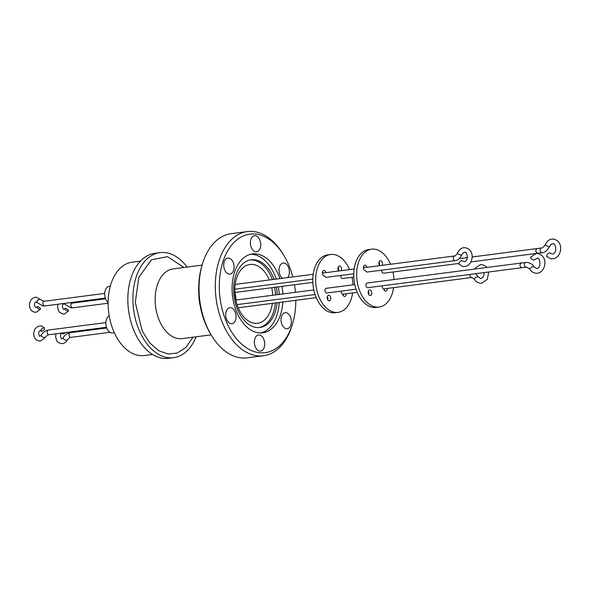 <?xml version="1.0" encoding="UTF-8"?>
<svg xmlns="http://www.w3.org/2000/svg" width="590" height="590" viewBox="0 0 590 590"><rect width="100%" height="100%" fill="white"/><g stroke="black" fill="none" stroke-linecap="round" stroke-linejoin="round"><path stroke-width="0.89" d="M68.145 311.343C65.313 310.178 64.413 309.19 65.453 308.371C68.293 309.536 69.185 310.524 68.145 311.343L64.354 314.064L63.167 314.087L59.774 312.516L58.528 310.901L57.51 306.608L57.886 304.241M64.878 303.334A2.353 1.158 142.9 0 0 64.87 304.293L63.941 303.776C61.994 304.905 61.876 306.778 63.587 309.396L65.453 308.371M43.933 327.686C45.069 329.072 44.257 330.282 41.507 331.322C40.378 329.935 41.182 328.726 43.933 327.686L44.464 327.922C42.015 326.233 40.769 325.592 40.732 326.005L39.545 326.027C35.997 326.882 34.05 329.375 33.718 333.52C33.844 338.011 35.732 340.511 39.375 341.005L40.562 340.983L45.275 337.583C44.811 337.414 48.66 334.021 48.918 334.729A2.353 1.49 82.6 0 0 49.125 334.678M40.135 309.485C37.303 308.319 36.403 307.331 37.45 306.512C40.282 307.678 41.182 308.666 40.135 309.485L36.344 312.206L35.157 312.228C31.513 311.727 29.625 309.234 29.5 304.742C29.832 300.598 31.771 298.098 35.326 297.249L36.514 297.227L40.614 299.595A2.353 1.158 142.9 0 0 40.061 299.329A2.353 1.158 142.9 0 0 37.605 300.472A2.353 1.158 142.9 0 0 36.86 302.434L42.959 305.981L44.7 305.952A2.353 1.49 82.6 0 0 44.899 305.9M36.86 302.434L35.931 301.918C33.984 303.046 33.866 304.919 35.577 307.538L37.45 306.512M65.969 332.517L63.418 333.969L62.216 333.343C61.117 333.52 60.49 334.596 60.335 336.573L61.707 338.97L63.086 337.923A2.353 0.767 29.5 0 0 64.148 339.361A2.353 0.767 29.5 0 0 66.574 340.408A2.353 0.767 29.5 0 0 67.186 340.238C66.006 342.466 64.044 343.601 61.286 343.653C56.64 341.927 56.869 341.927 55.637 336.765L56.006 333.807M458.983 264.099C462.103 266.208 463.615 266.982 463.519 266.437L464.95 266.415C472.811 265.662 476.101 250.057 465.215 247.689L463.784 247.719C461.387 247.8 459.256 249.614 457.39 253.169A2.353 0.553 -158.1 0 0 458.673 254.246A2.353 0.553 -158.1 0 0 461.174 255.05A2.353 0.553 -158.1 0 0 461.756 254.924C462.722 253.191 463.6 252.35 464.389 252.387L464.787 252.38C467.029 250.927 469.205 260.883 464.345 261.746L461.941 260.699C460.584 259.895 457.302 264.822 459.514 264.342M486.949 267.477L485.872 266.289L481.927 264.541L480.496 264.571L475.09 268.148L475.282 268.988M542.247 252.623A2.382 1.505 -97.4 0 1 541.974 252.697C544.57 252.763 547.137 250.654 549.688 246.377C550.647 244.725 551.584 243.869 552.498 243.818L552.955 243.81C555.404 242.129 557.875 253.147 552.491 254.054L549.843 252.918C548.471 252.1 545.145 257.085 547.387 256.598M531.052 257.137C530.152 257.978 531.059 258.981 533.773 260.146L537.18 258.272C539.629 256.598 542.099 267.609 536.708 268.524L534.12 266.96A2.382 1.047 -30.8 0 0 533.544 266.673A2.382 1.047 -30.8 0 0 531.007 267.639A2.382 1.047 -30.8 0 0 530.026 269.401C530.779 271.216 532.711 272.506 535.823 273.273L537.32 273.244C545.721 272.462 548.877 255.794 537.608 253.53L536.111 253.56L530.432 257.321M41.507 331.322L40.15 330.695C38.21 331.823 38.092 333.697 39.803 336.315L41.182 335.268A2.353 0.767 29.5 0 0 42.237 336.706A2.353 0.767 29.5 0 0 44.67 337.76A2.353 0.767 29.5 0 0 45.275 337.583M159.978 252.645L154.919 253.302A52.953 33.483 82.6 0 0 128.126 306.439A52.953 33.483 82.6 0 0 163.843 358.41A52.953 33.483 82.6 0 0 168.534 358.322L173.6 357.665A52.953 33.483 -97.4 0 1 168.902 357.754A52.953 33.483 -97.4 0 1 133.192 305.782A52.953 33.483 -97.4 0 1 159.978 252.645A52.953 33.483 -97.4 0 1 164.676 252.557A52.953 33.483 -97.4 0 1 187.096 267.071M196.138 336.802A52.953 33.483 -97.4 0 1 173.6 357.665M286.526 328.755A8.098 5.118 -97.4 0 1 281.061 320.812A8.098 5.118 -97.4 0 1 285.162 312.685A8.098 5.118 -97.4 0 1 285.877 312.671A8.098 5.118 -97.4 0 1 291.335 320.621A8.098 5.118 -97.4 0 1 287.242 328.741A8.098 5.118 -97.4 0 1 286.526 328.755M282.47 278.274A8.098 5.118 -97.4 0 1 279.033 269.542A8.098 5.118 -97.4 0 1 283.163 263.037A8.098 5.118 -97.4 0 1 283.886 263.022A8.098 5.118 -97.4 0 1 288.975 268.811A8.098 5.118 -97.4 0 1 287.721 277.595M255.876 251.775A8.098 5.118 -97.4 0 1 250.418 243.832A8.098 5.118 -97.4 0 1 254.511 235.705A8.098 5.118 -97.4 0 1 255.227 235.698A8.098 5.118 -97.4 0 1 260.692 243.641A8.098 5.118 -97.4 0 1 256.591 251.768A8.098 5.118 -97.4 0 1 255.876 251.775M229.215 274.107A8.098 5.118 -97.4 0 1 223.757 266.156A8.098 5.118 -97.4 0 1 227.851 258.036A8.098 5.118 -97.4 0 1 228.566 258.022A8.098 5.118 -97.4 0 1 234.031 265.965A8.098 5.118 -97.4 0 1 229.93 274.092A8.098 5.118 -97.4 0 1 229.215 274.107M231.206 323.755A8.098 5.118 -97.4 0 1 225.749 315.812A8.098 5.118 -97.4 0 1 229.849 307.685A8.098 5.118 -97.4 0 1 230.565 307.67A8.098 5.118 -97.4 0 1 236.022 315.62A8.098 5.118 -97.4 0 1 231.929 323.74A8.098 5.118 -97.4 0 1 231.206 323.755M259.866 351.08A8.098 5.118 -97.4 0 1 254.401 343.137A8.098 5.118 -97.4 0 1 258.501 335.009A8.098 5.118 -97.4 0 1 259.217 334.995A8.098 5.118 -97.4 0 1 264.674 342.945A8.098 5.118 -97.4 0 1 260.581 351.065A8.098 5.118 -97.4 0 1 259.866 351.08M202.414 264.077L201.898 265.788A59.774 37.797 82.6 0 0 198.749 292.611A59.774 37.797 82.6 0 0 210.778 334.272L211.714 335.791A62.599 39.582 -97.4 0 1 199.11 292.168A62.599 39.582 -97.4 0 1 202.414 264.077A62.599 39.582 -97.4 0 1 231.059 233.699L247.328 231.59A62.599 39.582 -97.4 0 1 282.772 253.656L283.702 255.182A59.774 37.797 -97.4 0 1 292.78 276.939M140.464 261.112L132.175 262.181A47.067 29.766 82.6 0 0 108.361 309.418A47.067 29.766 82.6 0 0 140.103 355.615A47.067 29.766 82.6 0 0 144.277 355.534L152.567 354.457M295.811 300.31A59.774 37.797 -97.4 0 1 292.581 323.659L292.072 325.37A62.599 39.582 -97.4 0 1 263.428 355.748A62.599 39.582 -97.4 0 1 215.38 290.051A62.599 39.582 -97.4 0 1 247.328 231.59M292.581 323.659A59.774 37.797 -97.4 0 1 250.861 350.276A59.774 37.797 -97.4 0 1 219.355 289.933A59.774 37.797 -97.4 0 1 241.244 236.929A59.774 37.797 -97.4 0 1 283.702 255.182M294.469 284.771A59.774 37.797 -97.4 0 1 295.443 292.308M260.846 332.959A39.773 25.149 82.6 0 0 279.276 302.449M279.852 278.613A39.773 25.149 82.6 0 0 252.431 253.951A39.773 25.149 82.6 0 0 232.136 291.091A39.773 25.149 82.6 0 0 262.661 332.826A39.773 25.149 82.6 0 0 282.883 301.984M277.116 302.729A34.124 21.579 -97.4 0 1 259.91 327.487A34.124 21.579 -97.4 0 1 256.886 327.546A34.124 21.579 -97.4 0 1 233.721 291.681A34.124 21.579 -97.4 0 1 251.133 259.814A34.124 21.579 -97.4 0 1 254.157 259.755A34.124 21.579 -97.4 0 1 274.092 279.365M279.254 294.41A39.773 25.149 82.6 0 0 278.281 286.865M276.245 279.085A39.773 25.149 82.6 0 0 252.358 254.349A39.773 25.149 82.6 0 0 250.647 254.283M276.297 287.124A34.124 21.579 -97.4 0 1 277.278 294.661M259.04 327.575A34.124 21.579 82.6 0 0 275.382 302.958M109.194 315.879A8.798 5.568 82.6 0 0 106.038 325.304A8.798 5.568 82.6 0 0 111.857 332.981A8.798 5.568 82.6 0 0 112.638 332.967L114.342 332.745M269.335 279.977A29.655 18.747 82.6 0 0 252.601 264.423A29.655 18.747 82.6 0 0 249.976 264.468A29.655 18.747 82.6 0 0 234.968 294.226A29.655 18.747 82.6 0 0 254.969 323.327A29.655 18.747 82.6 0 0 257.601 323.283A29.655 18.747 82.6 0 0 272.366 303.349M341.234 291.113A2.353 1.49 82.6 0 0 341.204 291.718A2.353 1.49 82.6 0 0 342.753 294.189A2.825 1.785 -97.4 0 0 344.575 296.409A2.825 1.785 -97.4 0 0 344.826 296.401A2.825 1.785 -97.4 0 0 346.271 293.768M382.209 285.803A2.353 1.49 82.6 0 0 382.187 286.408A2.353 1.49 82.6 0 0 383.736 288.871A2.825 1.785 -97.4 0 0 385.558 291.099A2.825 1.785 -97.4 0 0 385.808 291.091A2.825 1.785 -97.4 0 0 387.247 288.451M365.453 270.751L365.712 270.721A2.353 1.49 82.6 0 0 367.069 272.027A2.353 1.49 82.6 0 0 367.275 272.027A2.353 1.49 82.6 0 0 367.481 271.975M324.478 276.068L324.729 276.031A2.353 1.49 82.6 0 0 326.093 277.344A2.353 1.49 82.6 0 0 326.3 277.337A2.353 1.49 82.6 0 0 326.499 277.293M343.225 295.406A2.825 1.785 82.6 0 0 343.38 294.144M384.208 290.096A2.825 1.785 82.6 0 0 384.356 288.827M324.729 276.031A2.825 1.785 -97.4 0 1 324.603 276.054A2.825 1.785 -97.4 0 1 324.353 276.061A2.825 1.785 -97.4 0 1 322.45 273.288A2.825 1.785 -97.4 0 1 323.881 270.456A2.825 1.785 -97.4 0 1 324.131 270.449A2.825 1.785 -97.4 0 1 325.945 272.639M323.055 273.015A2.825 1.785 82.6 0 0 322.582 271.828M365.712 270.721A2.825 1.785 -97.4 0 1 365.586 270.744A2.825 1.785 -97.4 0 1 365.335 270.751A2.825 1.785 -97.4 0 1 363.425 267.978A2.825 1.785 -97.4 0 1 364.856 265.146A2.825 1.785 -97.4 0 1 365.107 265.139A2.825 1.785 -97.4 0 1 366.921 267.329M364.03 267.698A2.825 1.785 82.6 0 0 363.565 266.518M352.606 292.942A29.183 18.452 -97.4 0 1 338.107 312.368L335.216 312.744A29.183 18.452 -97.4 0 1 332.627 312.788A29.183 18.452 -97.4 0 1 312.943 284.151A29.183 18.452 -97.4 0 1 327.708 254.865L330.599 254.489A29.183 18.452 -97.4 0 1 333.188 254.445A29.183 18.452 -97.4 0 1 349.582 269.571M352.009 277.307A29.183 18.452 -97.4 0 1 352.982 284.845M338.107 312.368A29.183 18.452 -97.4 0 1 335.518 312.42A29.183 18.452 -97.4 0 1 315.834 283.775A29.183 18.452 -97.4 0 1 330.599 254.489M341.227 270.655A2.825 1.785 82.6 0 0 341.286 267.727A2.825 1.785 82.6 0 0 339.611 266.024A2.825 1.785 82.6 0 0 339.361 266.031A2.825 1.785 82.6 0 0 337.945 267.978A2.825 1.785 82.6 0 0 338.734 270.98M328.873 295.229A2.825 1.785 82.6 0 0 328.623 295.229A2.825 1.785 82.6 0 0 327.192 298.068A2.825 1.785 82.6 0 0 329.095 300.834A2.825 1.785 82.6 0 0 329.345 300.834A2.825 1.785 82.6 0 0 330.776 297.994A2.825 1.785 82.6 0 0 328.873 295.229M326.351 288.326A2.353 1.49 82.6 0 0 326.145 288.326A2.353 1.49 82.6 0 0 324.95 290.686A2.353 1.49 82.6 0 0 326.543 293.001A2.353 1.49 82.6 0 0 326.749 292.994A2.353 1.49 82.6 0 0 326.949 292.942M340.784 275.464A2.353 1.49 82.6 0 0 342.355 278.539A2.353 1.49 82.6 0 0 342.561 278.532A2.353 1.49 82.6 0 0 342.768 278.48M393.589 287.632A29.183 18.452 -97.4 0 1 379.082 307.058L376.191 307.427A29.183 18.452 -97.4 0 1 373.603 307.479A29.183 18.452 -97.4 0 1 353.919 278.834A29.183 18.452 -97.4 0 1 368.684 249.555L371.582 249.179A29.183 18.452 -97.4 0 1 374.171 249.128A29.183 18.452 -97.4 0 1 390.558 264.261M392.984 271.997A29.183 18.452 -97.4 0 1 393.965 279.535M379.082 307.058A29.183 18.452 -97.4 0 1 376.494 307.102A29.183 18.452 -97.4 0 1 356.817 278.458A29.183 18.452 -97.4 0 1 371.582 249.179M382.202 265.345A2.825 1.785 82.6 0 0 382.268 262.417A2.825 1.785 82.6 0 0 380.587 260.714A2.825 1.785 82.6 0 0 380.336 260.714A2.825 1.785 82.6 0 0 378.928 262.661A2.825 1.785 82.6 0 0 379.717 265.67M369.849 289.911A2.825 1.785 82.6 0 0 369.598 289.919A2.825 1.785 82.6 0 0 368.167 292.751A2.825 1.785 82.6 0 0 370.078 295.524A2.825 1.785 82.6 0 0 370.328 295.516A2.825 1.785 82.6 0 0 371.752 292.684A2.825 1.785 82.6 0 0 369.849 289.911M381.76 270.146A2.353 1.49 82.6 0 0 383.33 273.222A2.353 1.49 82.6 0 0 383.544 273.222A2.353 1.49 82.6 0 0 383.743 273.17M367.334 283.008A2.353 1.49 82.6 0 0 367.12 283.016A2.353 1.49 82.6 0 0 365.933 285.376A2.353 1.49 82.6 0 0 367.518 287.684A2.353 1.49 82.6 0 0 367.725 287.684A2.353 1.49 82.6 0 0 367.931 287.632M368.728 294.521A2.825 1.785 82.6 0 0 368.308 291.29M379.466 265.316A2.825 1.785 82.6 0 0 379.046 262.085M327.745 299.838A2.825 1.785 82.6 0 0 327.325 296.6M338.483 270.633A2.825 1.785 82.6 0 0 338.07 267.403M235.978 300.015A29.655 18.747 82.6 0 0 235.004 292.478M272.713 295.258A29.655 18.747 82.6 0 0 271.739 287.714M110.301 286.194L109.202 286.334A8.798 5.568 82.6 0 0 104.732 293.127A8.798 5.568 82.6 0 0 108.095 302.626M275.537 294.889A34.124 21.579 82.6 0 0 274.564 287.352M272.351 279.586A34.124 21.579 82.6 0 0 250.271 259.954M282.861 293.938A39.773 25.149 82.6 0 0 281.88 286.401M263.428 355.748L247.151 357.857A62.599 39.582 -97.4 0 1 211.714 335.791M200.445 306.999A35.208 22.265 -97.4 0 1 198.859 294.786M202.097 265.124L173.113 268.885A35.157 22.236 82.6 0 0 155.177 301.719A35.157 22.236 82.6 0 0 179.043 338.675A35.157 22.236 82.6 0 0 182.155 338.616L211.139 334.855M192.967 337.215L185.953 347.399L177.236 353.034L168.157 354.044L158.894 350.807L149.742 342.93L142.146 330.938L135.302 302.309L138.812 277.447L151.328 259.836L167.472 256.613L183.925 267.484M72.312 303.135A2.353 1.49 82.6 0 0 72.105 303.142A2.353 1.49 82.6 0 0 70.911 305.502A2.353 1.49 82.6 0 0 72.504 307.81A2.353 1.49 82.6 0 0 72.71 307.81A2.353 1.49 82.6 0 0 72.909 307.759M48.528 330.053A2.353 1.49 82.6 0 0 48.314 330.061A2.353 1.49 82.6 0 0 47.126 332.421A2.353 1.49 82.6 0 0 48.712 334.729A2.353 1.49 82.6 0 0 48.918 334.729L106.488 327.266M44.302 301.276A2.353 1.49 82.6 0 0 44.095 301.284A2.353 1.49 82.6 0 0 42.9 303.644A2.353 1.49 82.6 0 0 44.493 305.952A2.353 1.49 82.6 0 0 44.7 305.952L105.315 298.09M70.431 332.708A2.353 1.49 82.6 0 0 70.225 332.708A2.353 1.49 82.6 0 0 69.037 335.076A2.353 1.49 82.6 0 0 70.623 337.384A2.353 1.49 82.6 0 0 70.83 337.377A2.353 1.49 82.6 0 0 71.036 337.332M471.889 277.47A2.353 1.49 -97.4 0 1 471.779 277.492A2.353 1.49 -97.4 0 1 471.572 277.499A2.353 1.49 -97.4 0 1 469.972 275.021A2.353 1.49 -97.4 0 1 470.001 274.424M455.34 260.566A2.353 1.49 -97.4 0 1 455.067 260.64A2.353 1.49 -97.4 0 1 454.861 260.647A2.353 1.49 -97.4 0 1 453.268 258.339A2.353 1.49 -97.4 0 1 454.462 255.979C454.934 256.355 455.908 255.418 457.39 253.169M383.743 288.908L471.779 277.492L474.507 279.254A2.353 0.988 -28.3 0 1 475.555 277.617A2.353 0.988 -28.3 0 1 478.077 276.732A2.353 0.988 -28.3 0 1 478.652 277.02L475.518 273.708M470.909 261.894L541.974 252.697A2.382 1.505 -97.4 0 1 541.768 252.704A2.382 1.505 -97.4 0 1 540.16 250.367A2.382 1.505 -97.4 0 1 541.362 247.977C542.306 248.272 543.633 247.085 545.344 244.43A2.382 0.62 -155.9 0 0 546.583 245.632A2.382 0.62 -155.9 0 0 549.091 246.524A2.382 0.62 -155.9 0 0 549.688 246.377M526.332 267.137A2.382 1.505 -97.4 0 1 526.199 267.167A2.382 1.505 -97.4 0 1 525.985 267.167A2.382 1.505 -97.4 0 1 524.385 264.836A2.382 1.505 -97.4 0 1 525.587 262.447A2.382 1.505 -97.4 0 1 525.801 262.439M521.553 267.727C519.547 265.965 519.488 264.401 521.383 263.029M537.365 253.265C535.373 251.539 535.3 249.976 537.158 248.56M484.088 272.595L483.881 275.486L482.723 277.625L480.658 278.598L478.652 277.02M545.344 244.43C547.262 241 549.438 239.223 551.886 239.097L553.391 239.068C564.659 241.332 561.496 257.992 553.103 258.774L551.606 258.804C551.739 259.386 550.16 258.575 546.849 256.355M488.756 271.99L487.266 279.372L481.661 283.259L480.231 283.288C477.14 282.522 475.23 281.172 474.507 279.254M64.87 304.293L70.97 307.847L72.71 307.81L108.095 303.223M67.186 340.238C66.714 340.061 70.564 336.669 70.83 337.377L109.954 332.303M69.952 302.677L72.105 303.142L105.566 298.806M41.182 335.268C42.893 332.303 45.268 330.562 48.314 330.061L105.883 322.597M40.614 299.595L44.095 301.284L104.71 293.422M63.086 337.923C64.797 334.95 67.179 333.217 70.225 332.708L106.738 327.974M234.82 289.196L312.796 279.092M326.3 277.337L353.779 273.775M367.275 272.027L455.067 260.64C457.486 260.618 459.713 258.715 461.756 254.924M237.069 304.624L315.053 294.513M234.857 292.5L312.825 282.389M326.749 292.994L356.028 289.196M342.561 278.532L353.808 277.071M383.544 273.222L458.799 263.457M367.725 287.684L521.759 267.713M530.026 269.401L526.9 267.152L521.781 267.742M521.169 263.015L527.327 262.41C530.838 263.206 533.102 264.726 534.12 266.96M541.362 247.977L536.952 248.552M367.12 283.016L521.073 263.052M459.212 258.663L467.383 257.601M472.148 256.982L536.878 248.589M326.145 288.326L354.782 284.616M235.83 300.037L313.806 289.926M235.204 284.402L313.202 274.291M322.435 273.096L354.184 268.974M363.418 267.779L454.462 255.979M238.235 307.774L316.233 297.662M342.761 294.218L357.216 292.345"/></g></svg>
